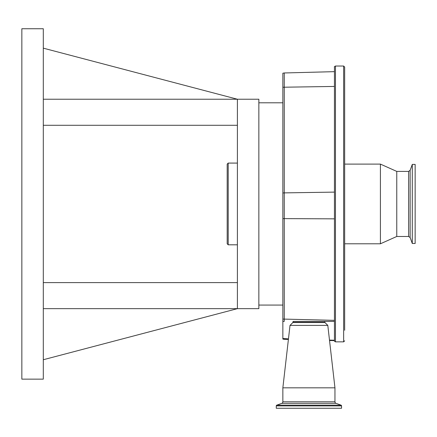 <?xml version="1.0" encoding="UTF-8"?>
<svg xmlns="http://www.w3.org/2000/svg" width="437" height="437" viewBox="0 0 437 437"><rect width="100%" height="100%" fill="white"/><g stroke="black" fill="none" stroke-linecap="round" stroke-linejoin="round"><path stroke-width="0.66" d="M415.15 243.475L415.15 164.41L412.288 164.41L412.288 243.475L415.15 243.475M408.6 236.477L408.6 171.408L410.135 170.332L410.135 237.553L408.6 236.477L396.763 236.477L396.763 171.408L380.419 164.104L344.662 164.104L344.662 94.561L344.662 313.324M396.763 236.477L380.419 243.786L380.419 164.104M344.662 93.223L344.662 77.606M344.662 320.059L344.662 285.006M344.662 246.244L344.662 269.389M344.662 330.279L344.662 67.052L343.64 66.031L335.469 66.031C334.442 66.588 334.103 66.927 334.447 67.052L334.447 340.833C334.103 340.958 334.442 341.297 335.469 341.854L335.469 66.031M334.447 86.439L284.258 87.209L284.258 72.968L282.859 73.203L282.859 321.424L284.225 321.424L284.258 319.103L334.447 320.348M288.464 338.883L282.859 338.495L282.859 339.079L284.258 339.314L288.404 339.423M282.859 338.495L282.859 321.424M43.301 48.157L237.4 99.232L258.851 99.232L258.851 308.653L43.301 308.653M43.301 99.232L237.4 99.232L237.4 308.653L43.301 359.733M237.4 244.807L228.207 244.807L228.207 163.083L237.4 163.083M228.207 244.807L227.185 243.786L227.185 164.104L228.207 163.083M237.4 125.282L43.301 125.282M43.301 28.744L43.301 379.141L21.85 379.141L21.85 28.744L43.301 28.744M237.4 282.602L43.301 282.602M293.074 321.424L334.447 321.424L324.74 321.424L324.844 322.304L292.97 322.304L293.074 321.424L324.74 321.424M324.959 322.544L292.856 322.544L290.01 325.39L327.805 325.39L324.959 322.544A0.41 0.41 0 0 1 324.844 322.304M290.01 325.39L282.859 387.821L282.859 401.8A1.633 1.633 0 0 1 281.783 403.335L276.807 405.148A0.819 0.819 0 0 0 276.271 405.913L276.271 408.256L341.548 408.256L341.548 405.913L276.271 405.913M327.805 325.39L334.955 387.821L282.859 387.821M334.955 387.821L334.955 401.8L282.859 401.8M341.548 405.913A0.819 0.819 0 0 0 341.007 405.148L336.031 403.335A1.633 1.633 0 0 1 334.955 401.8M329.493 340.09L334.447 340.232M344.662 340.833L343.64 341.854L343.64 66.031M282.859 87.345A5.107 2.988 180 0 1 284.258 87.209L284.258 192.886L334.447 192.116M282.859 218.587A5.107 0.836 180 0 0 284.258 218.626L284.258 192.886A5.107 2.988 180 0 0 282.859 193.023M282.859 319.065A5.107 0.836 0 0 0 284.258 319.103L284.258 218.626L334.447 218.844M284.258 338.757L284.258 339.314M336.031 403.335L281.783 403.335M341.007 405.148L276.807 405.148M410.135 237.553L412.288 243.475M380.419 243.786L344.662 243.786M408.6 171.408L396.763 171.408M410.135 170.332L412.288 164.41M343.64 341.854L335.469 341.854M258.851 305.075L282.859 305.075M258.851 102.81L282.859 102.81M284.258 72.968L334.447 71.652M329.536 340.499L334.447 340.631"/></g></svg>
